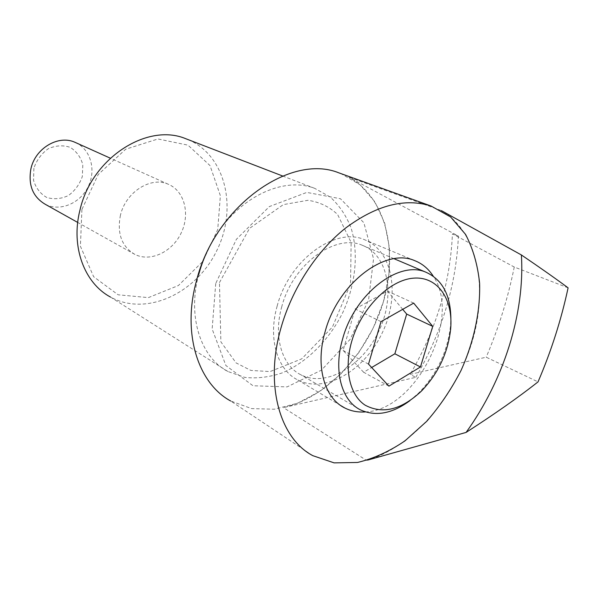 <?xml version="1.0" encoding="UTF-8"?>
<svg xmlns="http://www.w3.org/2000/svg" width="598" height="598" viewBox="0 0 598 598"><rect width="100%" height="100%" fill="white"/><g stroke="black" fill="none" stroke-linecap="round" stroke-linejoin="round"><path stroke-width="0.45" stroke-dasharray="2.99 2.24" d="M415.789 377.331C441.937 332.525 456.139 285.448 458.404 236.098L348.851 177.202C385.74 197.385 398.462 250.883 383.43 301.654C368.473 352.499 327.495 397.311 283.467 407.634L415.789 377.331L410.153 374.363L486.196 357.2L538.036 381.875M367.688 460.086L366.559 460.408L283.467 407.634M366.559 460.408C411.813 447.386 454.734 397.969 471.687 343.11C488.686 288.333 477.914 231.306 441.092 210.451L441.481 210.668M409.899 400.675L418.884 392.811C436.974 373.914 447.506 351.669 450.496 326.082L450.87 318.502M281.808 306.565C273.114 336.689 281.972 365.722 301.056 374.886C326.127 387.668 362.627 365.961 378.848 331.157C395.51 296.548 388.737 255.503 362.425 245.329C335.441 233.145 292.728 264.204 281.808 306.565M277.143 306.116C267.762 338.707 277.345 370.05 297.879 380.014C325.133 394.022 364.75 370.416 382.316 332.705C400.376 295.21 393.058 250.637 364.369 239.656C335.194 226.59 288.946 260.205 277.143 306.116M365.423 411.917C416.238 410.295 462.321 317.695 433.221 276.156M312.799 455.661L230.746 401.026L251.594 408.591L274.295 409.226L297.527 403.246L320.05 391.256L340.763 374.086L358.74 352.708L373.167 328.205L383.4 301.751L388.939 274.564L389.44 247.946L384.723 223.218L374.834 201.728L360.063 184.797L341.01 173.622M215.729 283.519L212.148 329.042L225.887 365.52L252.984 385.747L287.107 386.899L321.492 370.117L350.174 339.313L368.547 300.046L373.556 258.852L363.883 222.77L340.441 198.73L306.811 192.414L269.392 206.557L236.412 239.26L215.729 283.519M198.76 274.355C187.137 316.596 200.681 357.425 227.913 371.508L244.829 377.405C257.005 378.676 269.406 377.196 282.017 372.965C306.991 362.395 329.304 339.843 342.975 312.149C355.735 284.043 358.875 252.872 350.929 227.494C346.048 215.4 339.156 205.249 330.26 197.048L314.683 188.34C285.231 176.918 243.094 194.799 217.836 232.689M227.913 371.508L110.503 297.057C146.495 316.947 196.398 293.155 216.79 250.592C237.855 208.358 225.738 155.024 187.712 139.454M81.911 209.472L80.416 246.256L93.647 276.732L118.142 294.799L148.379 297.617L178.406 285.53L202.879 261.356L217.724 229.58L220.37 195.681L210.033 165.609L188.004 145.157L157.939 138.975L125.685 149.231L98.229 174.496L81.911 209.472M120.445 215.175C116.887 233.579 121.715 246.668 134.931 254.442C150.621 262.358 172.411 251.825 181.246 232.831C190.351 213.957 184.498 190.852 168.202 184.214C150.86 176.193 125.715 192.048 120.445 215.175M45.418 204.381C60.062 211.827 79.953 203.432 88.018 187.017C96.315 170.714 91.031 149.948 76.223 142.862M33.884 168.24L33.555 180.379C35.91 188.056 40.328 193.759 46.801 197.497C53.984 199.575 61.183 198.925 68.411 195.546C74.959 190.702 79.601 184.348 82.33 176.485L82.808 164.667C80.693 157.095 76.484 151.316 70.19 147.347C63.074 144.985 55.778 145.434 48.326 148.7C41.501 153.574 36.695 160.085 33.884 168.24M568.1 287.84L514.25 267.014L452.424 233.84C450.279 282.966 436.189 329.804 410.153 374.363M458.404 236.098L452.424 233.84M388.924 386.144L363.621 372.248L371.657 367.501M402.708 309.338L387.474 291.106L355.13 308.949L343.103 350.428L363.621 372.248M368.518 364.115L343.103 350.428M381.016 321.649L355.13 308.949M413.689 303.104L387.474 291.106M514.25 267.014C508.068 297.826 498.717 327.883 486.196 357.2M441.092 210.451L348.851 177.202M450.608 329.483L450.496 326.082M421.426 391.092L418.884 392.811M394.015 258.71L362.425 245.329M360.684 409.981L301.056 374.886M414.668 260.631L364.369 239.656M340.815 405.601L297.879 380.014M219.466 282.555L249.553 228.354L283.355 204.613L307.933 200.293C319.526 202.004 329.431 206.751 337.638 214.54L351.131 242.474L350.555 283.893L332.473 326.979L301.736 358.845L270.072 371.59L250.883 370.424L236.083 362.911L220.864 341.809L219.466 282.555M314.683 188.34L282.637 175.999M168.202 184.214L110.316 158.186M134.931 254.442L77.703 222.434"/><path stroke-width="0.9" d="M441.481 210.668L521.381 254.957C540.682 268.061 556.252 279.027 568.1 287.84C561.216 319.915 551.192 351.258 538.036 381.875C518.63 397.199 494.643 414.048 466.089 432.421L367.688 460.086M521.381 254.957C525.044 313.382 503.628 380.328 466.089 432.421M381.016 321.649L368.518 364.115L388.924 386.144L420.461 366.97L432.72 326.359L413.689 303.104L381.016 321.649M351.751 341.271C343.708 368.899 349.681 395.158 365.161 405.19C382.705 414.489 401.46 409.787 421.426 391.092C438.117 373.645 447.85 353.104 450.608 329.483C453.516 299.673 438.065 276.336 413.861 278.137C389.747 279.632 361.289 307.963 351.751 341.271M450.87 318.502C450.571 295.046 442.258 279.625 425.94 272.225C398.971 259.958 354.786 293.678 342.699 338.64C333.161 370.618 341.533 400.922 360.684 409.981C375.925 416.731 392.325 413.637 409.899 400.675M433.221 276.156C428.519 268.808 422.338 263.628 414.668 260.631C385.493 247.482 337.96 283.37 325.163 331.516C315.064 365.699 324.251 398.133 344.859 408.008C351.131 411.155 357.985 412.463 365.423 411.917M280.955 328.018C264.48 385.239 279.909 438.416 312.799 455.661L334.118 462.874L357.514 462.463C373.668 458.599 389.507 451.393 405.025 440.831L426.718 421.328C440.023 406.005 451.475 389.036 461.058 370.424C473.87 341.817 480.403 311.588 479.618 283.362C477.757 265.093 473.07 248.768 465.55 234.386L450.608 216.954L431.053 206.011C404.921 197.796 376.456 205.129 345.651 228.017C316.611 251.003 291.996 288.774 280.955 328.018M341.01 173.622L338.834 172.844C290.344 153.021 214.592 206.661 196.323 281.426C181.971 333.691 198.222 383.58 230.746 401.026M217.836 232.689C209.128 245.591 202.767 259.48 198.76 274.355M187.712 139.454L185.552 138.624C147.168 122.62 91.531 158.201 79.953 210.137C70.571 246.697 84.438 283.258 110.503 297.057M76.223 142.862L74.855 142.249C58.357 134.655 35.275 148.222 30.917 168.771C28.031 185.141 32.86 197.011 45.418 204.381L77.703 222.434M420.461 366.97L394.859 353.792L406.677 314.085L402.708 309.338M371.657 367.501L394.859 353.792M432.72 326.359L406.677 314.085M425.94 272.225L394.015 258.71M344.859 408.008L340.815 405.601M431.053 206.011L338.834 172.844M282.637 175.999L185.552 138.624M110.316 158.186L74.855 142.249"/></g></svg>
